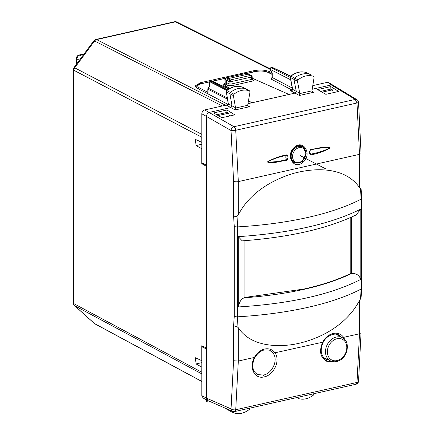 <?xml version="1.0" encoding="UTF-8"?>
<svg xmlns="http://www.w3.org/2000/svg" width="435" height="435" viewBox="0 0 435 435"><rect width="100%" height="100%" fill="white"/><g stroke="black" fill="none" stroke-linecap="round" stroke-linejoin="round"><path stroke-width="0.65" d="M93.851 40.765A3.42 0.424 36.5 0 1 94.558 40.972A3.42 2.697 -63 0 1 96.581 39.58A3.42 1.767 -102.7 0 0 95.847 39.465A3.42 3.42 0 0 0 93.851 40.765L73.977 67.594A3.42 0.424 36.5 0 1 74.684 67.8L94.558 40.972L222.296 105.982M201.824 373.882L74.684 305.723A3.42 2.077 132 0 1 74.434 305.549L94.308 323.433A3.42 3.42 0 0 0 94.977 323.901L201.824 381.484M73.977 67.594A3.42 3.42 0 0 0 73.303 69.627L73.303 303.01A3.42 1.169 0 0 0 73.852 303.641A3.42 2.692 -61.8 0 0 74.684 305.723L94.558 323.607A3.42 2.077 132 0 1 94.308 323.433M224.9 105.395L228.092 104.607M201.824 142.31L201.764 137.232L73.852 70.263L73.852 303.641L201.764 372.213L201.824 372.871M201.824 136.541L201.764 137.232M229.549 116.004L228.478 113.23L226.999 112.442L216.76 114.748M201.824 367.107L201.764 372.213M201.764 367.118L196.071 363.932L195.397 357.749L201.824 360.686M206.554 348.109L201.764 345.765L201.764 360.697M206.489 348.125L206.489 166.328L201.764 163.68L203.053 163.386M201.764 163.68L201.764 148.743L196.071 145.556L195.397 139.374L201.764 142.321M322.074 92.166L332.4 89.844L330.915 89.061L320.671 91.366M332.4 89.844L333.466 92.617M228.315 104.552L196.935 88.087L195.13 86.01L200.366 82.737L200.366 83.895M271.81 72.71L269.738 71.704C265.263 69.921 259.934 69.595 253.757 70.72L200.366 82.737M228.478 113.23L218.158 115.552M299.775 145.551A8.798 6.906 -62.5 0 1 300.77 145.981L302.635 147.014A8.738 6.862 117.5 0 0 295.082 148.183A8.738 6.862 117.5 0 0 291.167 156.339A8.738 6.862 -62.5 0 0 294.571 162.521C300.221 164.435 304.027 161.363 305.979 153.305C305.598 149.868 304.484 147.769 302.635 147.014M292.244 161.369A8.798 6.906 117.5 0 0 292.652 161.592L294.571 162.521M263.398 375.095L264.165 376.873C273.811 375.22 280.782 360.196 274.909 352.818L273.202 353.356A13.518 10.609 117.5 0 0 270.331 350.751C270.206 350.088 268.161 349.838 264.203 349.99C260.38 350.925 257.259 353.492 254.85 357.69C252.773 361.8 252.256 365.694 253.295 369.364C253.224 370.62 254.611 372.344 257.466 374.535L263.398 375.095C272.152 373.605 278.547 360.033 273.202 353.356L270.287 350.73M350.811 217.446L350.811 273.436C337.973 279.683 322.302 284.898 303.799 289.074L244.062 297.551M361.05 153.332A3.42 1.169 180 0 1 361.05 153.359A3.42 1.169 180 0 1 359.511 154.333L356.994 102.992A3.42 0.685 -5.5 0 0 358.549 102.263A3.42 3.42 0 0 0 356.912 99.664L328.012 82.188L312.76 85.624M330.828 86.592L317.555 89.577L325.853 94.33L338.696 91.442L330.828 86.592L330.828 89.077M351.404 217.174L351.404 273.751C355.917 273.055 359.049 274.931 360.8 279.39L360.8 209.088L356.129 214.939M243.899 297.823C288.514 294.495 324.298 286.442 351.246 273.669L350.811 273.436M328.012 82.188L331.312 84.945L312.167 89.251M209.692 86.913L209.964 86.097L209.485 86.299L208.082 88.196A1.365 1.365 0 0 0 207.816 89.006L207.821 93.802M248.483 100.632L251.789 102.79L295.126 93.085L296.246 91.29L294.006 79.556A1.365 1.071 117.5 0 1 294.598 78.023A20.505 16.095 117.5 0 1 310.198 74.423A1.365 1.071 117.5 0 1 310.296 74.461A1.365 1.071 117.5 0 1 310.34 74.483A1.365 1.071 117.5 0 1 310.459 74.57M288.932 94.482L251.789 102.839L248.456 100.784M247.945 103.704L251.789 102.79M203.069 397.987L201.824 395.616L206.554 398.194L206.554 116.232C206.717 114.242 207.669 112.959 209.404 112.377L230.893 107.543L232.013 105.765L229.914 93.878A1.365 1.071 -62.5 0 1 230.517 92.356A20.505 16.095 -62.5 0 1 246.118 88.93A1.365 1.071 -62.5 0 1 246.205 88.968A1.365 1.071 -62.5 0 1 246.243 88.99A1.365 1.071 -62.5 0 1 246.362 89.066M226.923 109.973L213.645 112.964L221.932 117.716L234.78 114.824L226.923 109.973L226.923 112.464M206.554 349.077L201.824 346.711L201.824 395.616M201.824 346.711L203.091 346.429M206.554 165.349L201.824 162.701L201.824 113.796L231.039 130.527A3.42 0.691 174.4 0 0 235.732 130.282A3.42 1.767 -102.7 0 0 233.965 126.71A3.42 2.615 120.3 0 0 231.039 130.527L233.595 181.281A3.42 1.169 -0 0 0 238.315 181.607L235.732 130.282L356.994 102.992L355.226 99.425L233.965 126.71L204.678 109.946C202.944 110.523 201.992 111.811 201.824 113.796M228.06 104.683L204.678 109.946M244.062 240.729L244.062 297.91C241.289 298.845 239.37 301.863 238.293 306.958C290.286 303.728 331.122 294.538 360.8 279.39M356.314 214.846C327.658 228.62 289.623 237.292 242.213 240.865L238.293 236.662C290.286 233.111 331.122 223.922 360.8 209.088M232.513 411.358A3.42 2.713 113.6 0 1 231.039 408.878L233.595 360.729L238.315 361.055L235.732 409.743A3.42 1.615 -173.7 0 1 231.039 408.878L206.554 398.188L207.794 400.564L232.513 411.358A3.42 3.42 0 0 0 234.634 411.559L355.895 384.268A3.42 3.42 0 0 0 358.543 381.305A3.42 1.62 6.1 0 0 358.543 381.261M196.392 87.348L196.441 87.799M313.765 92.253L299.394 95.488L299.764 93.269L297.475 81.274L298.024 79.861C303.184 75.875 308.355 74.679 313.543 76.277L314.103 77.43L311.933 90.844L312.645 91.877L313.765 92.253L311.998 91.143M229.033 88.805L223.775 85.559L223.775 84.542L229.724 88.419M272.663 73.047L272.261 72.993L272.261 77.539L272.049 77.289L271.125 79.083L272.261 77.539L292.249 88.028M246.243 88.99L249.576 90.839L250.005 91.954L247.694 105.303L248.407 106.336L249.527 106.711L247.76 105.596M242.295 87.092L249.456 90.79C244.296 89.126 239.125 90.262 233.938 94.194L233.383 95.597L235.525 107.744L235.156 109.941L249.527 106.711M228.212 103.606L227.902 101.746L228.429 103.878L228.212 103.606L227.429 105.248L226.689 105.33C228.098 105.357 228.679 104.873 228.429 103.878L235.525 107.744M238.293 236.662L238.293 306.958M297.475 397.264L298.024 398.433C303.184 400.097 308.355 398.96 313.543 395.023L314.103 393.621M250.005 407.948L249.456 409.362C244.296 413.348 239.125 414.539 233.938 412.94L233.41 411.608M233.938 412.94L230.425 411.244A1.365 1.071 117.5 0 0 230.517 411.282L233.769 412.858M264.165 376.873C254.535 379.559 248.651 367.428 254.399 357.434L238.315 361.055L238.315 327.751C249.587 344.96 272.919 347.521 293.244 344.466C317.131 340.295 345.738 326.718 359.511 300.476L361.05 298.073M342.693 337.908L343.606 337.359L359.511 333.781L356.994 382.452A3.42 1.62 6.1 0 0 358.543 381.299L361.05 332.824M332.683 361.615L326.712 361.273C320.214 357.554 318.888 351.148 322.737 342.057A15.062 11.821 117.5 0 1 339.202 333.835A15.062 11.821 117.5 0 1 343.606 337.359L344.808 339.637M238.315 327.751L237.01 326.631L237.673 316.805A183.864 62.885 180 0 0 361.148 289.019L361.697 288.383L361.697 198.463A3.42 1.169 180 0 1 361.148 199.1L361.148 289.019L360.501 298.84M238.315 214.912L238.315 181.607L359.511 154.333L359.511 187.637C345.738 167.595 317.131 166.893 293.244 173.473C272.919 179.563 249.587 192.629 238.315 214.912L237.01 216.38L237.673 226.885A183.864 62.885 180 0 0 361.148 199.1L360.501 188.589L361.05 188.061L361.697 198.463M359.511 187.637L360.501 188.589M207.816 89.006A1.365 0.468 -0 0 0 208.028 89.257A1.365 1.093 -63 0 1 208.354 88.272L208.43 88.62M306.36 72.58L310.34 74.483M291.428 90.262L292.287 89.817L292.45 89.137L292.679 89.664L292.271 90.295L290.123 90.447L299.394 95.488M223.775 84.542L225.488 84.156L226.63 82.617L226.63 80.263L227.771 78.719L248.325 74.091L251.397 75.434A1.365 1.071 -62.5 0 0 250.772 75.364L246.634 73.325A1.365 1.055 -65.6 0 1 247.21 73.368A1.365 1.365 0 0 0 246.335 73.281A1.365 0.707 77.3 0 1 246.634 73.325L225.961 77.87A1.365 1.365 0 0 0 224.895 79.241L224.993 82.601M224.851 83.134L224.03 84.379A1.365 1.104 118.6 0 0 225.189 82.846L226.369 83.493M225.156 83.177L224.677 83.335L224.987 82.585L225.189 82.846L225.091 79.447A1.365 0.408 178.4 0 1 224.895 79.241M252.137 78.164L288.932 94.428M291.271 90.301L290.123 90.447L291.983 90.029A1.365 1.087 117.7 0 0 292.01 90.023M294.435 147.275C303.418 138.716 312.7 154.768 302.912 162.282C293.745 170.781 285.012 154.952 294.435 147.275L294.337 147.634L294.435 147.275M310.623 149.515C317.066 148.721 324.271 145.883 330.214 147.895C323.988 151.423 317.501 153.734 310.753 154.838L309.579 153.533L309.524 151.331L310.416 150.015C317.235 148.188 323.809 147.481 330.149 147.9C323.841 150.901 317.3 152.984 310.519 154.153L310.753 154.838M286.85 160.216C280.412 161.037 273.234 163.93 267.275 161.994C273.474 158.394 279.95 156.029 286.703 154.898L287.899 156.198L287.959 158.4L286.85 160.216L286.632 159.531C279.912 161.423 273.479 162.239 267.335 161.983C273.425 158.824 279.819 156.627 286.518 155.393L286.703 154.898M229.892 410.216A1.365 1.071 117.5 0 0 230.381 411.222A1.365 1.071 117.5 0 0 230.425 411.244M233.595 360.729L233.595 325.804L237.01 326.631M233.595 325.804L234.258 316.305L234.258 226.385L233.595 216.206L237.01 216.38M328.811 360.066L325.897 359.272M306.648 72.699A1.251 0.979 117.5 0 0 306.572 72.656L306.425 72.596C301.14 70.948 295.882 72.139 290.651 76.163L290.971 76.196L290.428 77.599L292.347 87.691A1.365 0.598 169.2 0 1 292.141 87.44L290.216 77.348L297.475 81.274M310.296 74.461L306.566 72.656A1.251 0.979 117.5 0 0 306.479 72.618A20.391 16.003 117.5 0 0 290.971 76.196L298.024 79.861M292.271 90.295L292.608 89.768M226.722 90.377L210.061 81.889A1.365 0.908 -178.7 0 0 209.518 82.596L209.436 86.369M270.896 67.719L271.206 67.757A1.365 1.093 117 0 0 270.064 69.295A1.365 0.652 149.3 0 0 270.048 69.747L272.049 73.113L272.049 77.289M302.26 146.138L306.191 153.327L302.271 161.602L294.055 162.951M309.867 152.598L310.519 154.153L309.829 153.441M309.791 153.245L309.579 153.533L309.791 153.245M309.736 151.043L309.524 151.331L309.736 151.043M309.84 150.929L310.416 150.015L309.834 151.146L310.003 153.892M287.959 158.4L287.029 158.367L286.632 159.531C285.556 157.731 285.518 156.35 286.518 155.393L286.964 156.17L287.899 156.198M293.364 162.494A9.314 7.308 117.5 0 0 295.495 162.875M303.456 147.568A9.314 7.308 117.5 0 0 301.721 145.91M226.358 408.672A1.251 0.979 117.5 0 0 226.885 409.264M227.902 101.746L226.33 91.926A1.251 0.979 -62.5 0 1 226.885 90.534A20.391 16.003 117.5 0 1 242.398 87.13A1.251 0.979 -62.5 0 1 242.474 87.163L242.349 87.109C237.086 85.396 231.822 86.527 226.564 90.496L233.938 94.194M209.518 82.606A1.365 1.365 0 0 1 210.583 81.291L211.812 81.122A1.365 1.071 -64.8 0 1 212.41 81.176A1.365 1.365 0 0 0 211.519 81.084A1.365 0.707 77.3 0 1 211.812 81.122L228.625 89.05M246.205 88.968L242.474 87.163A1.251 0.979 -62.5 0 1 242.545 87.201M270.048 69.752A1.365 1.365 0 0 1 270.929 67.713L271.864 67.501A1.365 0.707 77.3 0 1 272.152 67.545L290.575 76.228M325.886 168.949L300.052 155.523M208.631 400.934L206.489 401.418L206.489 131.506M82.275 56.387L79.823 55.125A3.42 2.708 117.2 0 0 76.968 58.981L79.42 60.242M76.424 64.288L76.424 58.344A3.42 3.42 0 0 1 79.088 55.011A3.42 1.767 -102.7 0 1 79.823 55.125L83.89 54.212M94.884 40.585A3.42 1.767 -102.7 0 0 94.716 41.82M269.869 69.236L175.3 21.864L96.581 39.58L225.499 105.188M269.912 68.648L176.844 22.027A3.42 2.686 -63.4 0 0 175.3 21.864A3.42 1.767 -102.7 0 0 174.565 21.75L95.847 39.465M73.303 69.627A3.42 1.169 0 0 0 73.852 70.263A3.42 2.702 117.6 0 1 74.684 67.8L201.824 134.366M76.968 63.548L76.968 58.981A3.42 1.169 0 0 1 76.424 58.344M201.824 362.638L196.071 363.932M201.824 144.262L196.071 145.556M94.977 323.901A3.42 2.681 118.3 0 1 94.558 323.607L201.824 381.413M269.738 71.704L269.738 73.02M253.757 70.72L253.757 71.84M305.762 153.56A7.917 6.215 117.5 0 0 299.144 147.606A7.917 6.215 117.5 0 0 292.527 156.54A7.917 6.215 -62.5 0 0 299.144 162.489A7.917 6.215 -62.5 0 0 305.762 153.56M331.312 84.945L355.226 99.425A3.42 2.643 121.2 0 1 356.912 99.664M235.156 109.941L226.689 105.33M234.634 411.559A3.42 1.767 77.3 0 0 235.732 409.743L356.994 382.452A3.42 1.767 77.3 0 1 355.895 384.268M227.44 99.147L208.028 89.257L208.028 93.911M299.786 93.579L311.933 90.844M299.764 93.269L292.663 89.403L292.347 87.691M271.125 79.083L291.983 90.029A1.365 0.707 77.3 0 0 291.994 90.034M272.049 74.146L268.379 72.357A1.365 1.066 115.9 0 0 267.775 72.302L272.049 74.38M267.775 72.302C264.355 70.938 260.282 70.688 255.552 71.547L247.292 73.406M225.161 78.387L212.525 81.231M209.757 81.856L201.748 83.656C197.577 84.798 196.702 86.163 199.127 87.75L207.816 92.307M235.547 108.038L247.694 105.303M234.258 226.385A3.42 1.169 -0 0 0 237.673 226.885L237.673 316.805A3.42 1.169 -0 0 1 234.258 316.305M233.383 411.787L232.627 411.407M233.595 216.206L233.595 181.281M254.573 357.548L254.399 357.434A14.882 11.685 117.5 0 1 264.654 349.044A14.882 11.685 117.5 0 1 274.909 352.818L322.917 342.16M359.511 300.476L359.511 333.781L361.05 332.802L361.05 298.116M198.094 88.697A1.365 1.087 -62.3 0 1 199.127 87.75M227.217 97.88L208.354 88.272L209.964 86.097L210.061 81.889A1.365 1.093 -63 0 1 210.872 81.334L227.494 89.8M201.748 83.656L209.86 81.72M247.123 73.336L255.258 71.503A1.365 0.707 77.3 0 1 255.263 71.503A1.365 0.707 77.3 0 1 255.552 71.547M252.409 79.73A1.365 1.071 118.1 0 0 252.42 79.741L252.43 79.746A1.365 1.071 118.1 0 0 253.045 79.806L252.18 79.344M253.045 79.806C253.822 80.328 253.561 80.763 252.267 81.127L231.708 85.749L227.924 85.461L225.488 84.156M233.383 95.597L226.33 91.926L228.109 101.997M326.495 359.533L326.712 361.273M292.907 89.083L292.679 89.664L292.467 89.414M226.63 82.617L229.071 83.922L229.071 81.53A1.365 0.468 -0 0 0 230.963 81.666L251.522 77.038A1.365 0.468 -0 0 0 252.137 76.647A1.365 1.365 0 0 0 251.397 75.434M227.924 85.461A1.365 1.071 118.1 0 0 229.071 83.922L230.963 84.08L251.522 79.453L252.267 81.127M226.63 80.263L225.091 79.447A1.365 1.104 -62.1 0 1 226.249 77.914L230.213 79.991A1.365 1.071 117.5 0 0 229.071 81.53L226.63 80.263M272.261 72.993L270.064 69.295L290.683 79.801M251.914 78.784L251.522 79.453L251.522 77.038A1.365 0.707 77.3 0 0 250.772 75.364L230.213 79.991A1.365 0.707 77.3 0 1 230.963 81.666L230.963 84.08A1.365 0.707 77.3 0 0 231.708 85.749M302.271 161.602L302.912 162.282M287.029 158.367L286.964 156.17L287.029 158.367M337.892 334.684A13.692 10.75 -62.5 0 1 338.93 335.173A13.692 10.75 -62.5 0 1 341.323 337.147M272.952 67.735A1.365 1.071 115.2 0 0 272.745 67.599A1.365 1.071 115.2 0 0 272.152 67.545L271.206 67.757L290.232 77.446M335.276 339.305A11.642 9.14 -62.5 0 1 346.646 345.461A11.642 9.14 -62.5 0 1 338.903 359.99A11.642 9.14 -62.5 0 1 327.533 353.834A11.642 9.14 -62.5 0 1 335.276 339.305M342.552 337.826C350.528 341.431 348.038 357.336 338.702 360.849C335.787 362.072 333.069 362.089 330.551 360.909A13.012 10.212 -62.5 0 1 325.674 349.387A13.012 10.212 -62.5 0 1 334.325 337.707A13.012 10.212 -62.5 0 1 342.552 337.826L336.092 334.232M79.088 55.011L84.134 53.875M176.844 22.027A3.42 3.42 0 0 0 174.565 21.75M73.303 303.01A3.42 3.42 0 0 0 74.434 305.549M196.386 87.767L196.386 87.44M203.063 397.981L207.789 400.559M361.697 288.383L361.045 298.16M358.549 102.274L361.05 153.359L361.05 188.089M196.386 87.451C197.485 84.956 199.176 83.672 201.454 83.612M212.362 81.155L225.281 78.251M268.379 72.357C264.583 70.845 260.212 70.562 255.263 71.503M325.935 359.288C320.742 355.988 319.828 350.327 323.194 342.301C327.278 334.156 336.462 332.775 338.93 335.173M252.43 79.746L252.137 76.647M294.256 163.06C291.178 162.679 288.057 154.213 294.506 147.644C297.225 145.437 299.889 144.98 302.494 146.263M226.76 409.204L230.381 411.222M271.864 67.501A1.365 1.365 0 0 1 272.745 67.599L290.749 76.087M292.45 89.137L292.141 87.44M290.216 77.354L290.656 76.158M210.583 81.291L211.53 81.079M212.41 81.176L228.837 88.919M225.961 77.87L246.346 73.281M248.912 74.14L247.21 73.368M226.211 408.606L226.755 409.204M226.118 91.671L226.57 90.496M330.551 360.909L323.596 357.537"/></g></svg>
